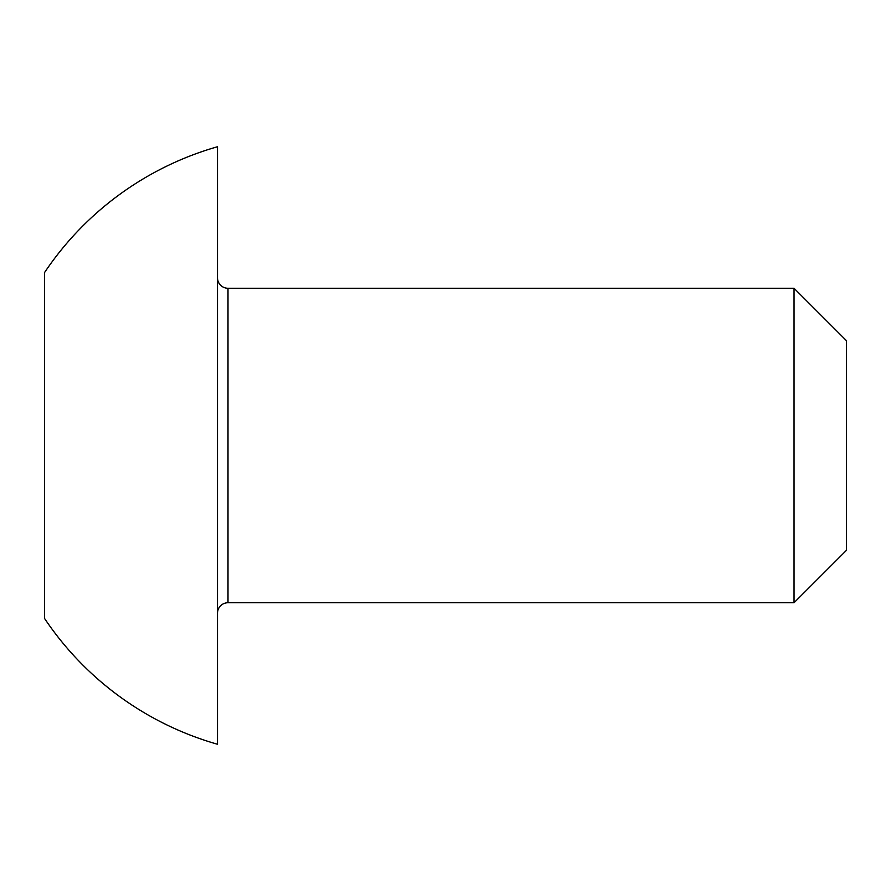 <?xml version="1.0" encoding="UTF-8"?>
<svg xmlns="http://www.w3.org/2000/svg" width="891" height="891" viewBox="0 0 891 891"><rect width="100%" height="100%" fill="white"/><g stroke="black" fill="none" stroke-linecap="round" stroke-linejoin="round"><path stroke-width="1.34" d="M794.037 288.261L846.45 340.674L846.45 550.326L794.037 602.739L794.037 288.261L227.996 288.261A10.48 10.48 0 0 1 217.504 277.78M794.037 602.739L227.996 602.739A10.48 10.48 0 0 0 217.504 613.22M44.55 445.5L44.55 272.546A310.614 310.614 0 0 1 217.504 146.748L217.504 744.252A310.614 310.614 0 0 1 44.55 618.454L44.55 445.5M227.996 288.261L227.996 602.739"/></g></svg>
